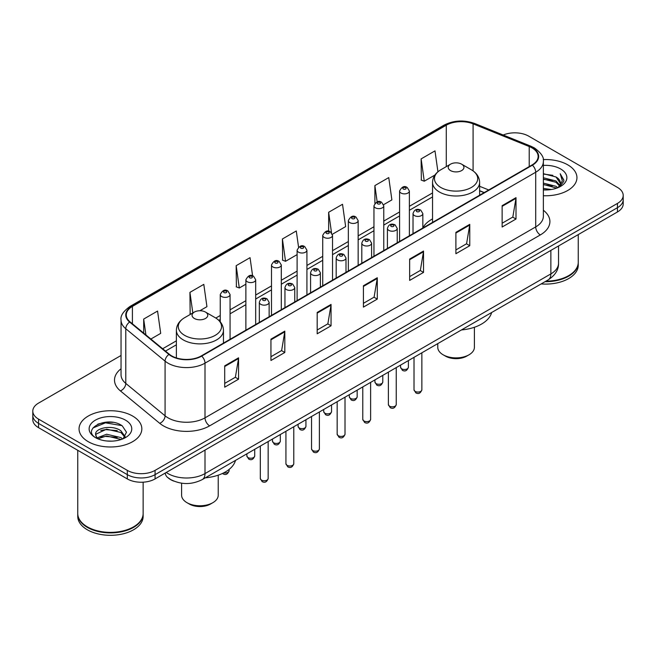 <?xml version="1.0" encoding="UTF-8"?>
<svg xmlns="http://www.w3.org/2000/svg" width="656" height="656" viewBox="0 0 656 656"><rect width="100%" height="100%" fill="white"/><g stroke="black" fill="none" stroke-linecap="round" stroke-linejoin="round"><path stroke-width="0.98" d="M432.542 218.899A34.661 20.008 0 0 0 422.841 227.927M484.095 192.634L479.618 190.83M173.897 481.127A19.614 11.324 180 0 1 168.371 478.068L167.477 477.322A13.079 8.749 129.5 0 1 165.197 473.066M113.062 422.382A26.158 15.104 0 0 0 97.752 424.202M121.048 355.47L38.548 403.104A19.614 11.324 0 0 0 32.8 411.115L32.8 419.651A19.614 11.324 0 0 0 38.548 427.663L127.321 478.921A19.614 11.324 0 0 0 155.07 478.921L617.452 211.962A19.614 11.324 0 0 0 623.2 203.95L623.2 199.678A19.614 11.324 0 0 1 617.452 207.69A19.614 11.324 0 0 0 623.2 199.678L623.2 195.414A19.614 11.324 0 0 0 617.452 187.403L528.679 136.145A19.614 11.324 0 0 0 503.209 135.021M32.8 411.115A19.614 11.324 0 0 0 38.548 419.118L127.321 470.377A19.614 11.324 0 0 0 155.07 470.377L155.07 474.649L617.452 207.69L155.07 474.649A19.614 11.324 0 0 1 127.321 474.649A19.614 11.324 0 0 0 155.07 474.649L155.07 478.921M38.548 419.118L38.548 423.391L127.321 474.649L38.548 423.391A19.614 11.324 0 0 1 32.8 415.379A19.614 11.324 0 0 0 38.548 423.391L38.548 427.663M567.752 164.845A31.39 18.122 0 0 0 543.217 159.588A31.39 18.122 0 0 1 567.752 164.845A31.39 18.122 0 0 1 576.944 177.661A31.39 18.122 0 0 0 567.752 164.845M132.643 416.052A31.39 18.122 0 0 0 98.433 412.124A31.39 18.122 0 0 0 79.056 428.868A31.39 18.122 0 0 0 88.248 441.677A31.39 18.122 0 0 0 122.459 445.604A31.39 18.122 0 0 0 141.835 428.868A31.39 18.122 0 0 0 132.643 416.052A31.39 18.122 0 0 0 98.433 412.124A31.39 18.122 0 0 0 79.056 428.868A31.39 18.122 0 0 0 88.248 441.677A31.39 18.122 0 0 0 122.459 445.604A31.39 18.122 0 0 0 141.835 428.868A31.39 18.122 0 0 0 132.643 416.052M532.008 147.895A20.926 12.079 180 0 1 538.133 156.431A20.926 12.079 180 0 1 532.008 164.976L201.31 355.905A20.926 12.079 180 0 1 169.371 354.289L130.068 321.883A20.926 12.079 180 0 1 126.28 314.954A20.926 12.079 180 0 1 132.405 306.409L446.277 125.198A20.926 12.079 180 0 1 473.083 123.845L529.212 146.534A20.926 12.079 180 0 1 532.008 147.895M532.377 147.674A21.451 12.382 0 0 0 529.515 146.288L473.378 123.599A21.451 12.382 0 0 0 445.908 124.984L132.036 306.196A21.451 12.382 0 0 0 129.634 322.055L168.936 354.461A21.451 12.382 0 0 0 201.679 356.118L532.377 165.189A21.451 12.382 0 0 0 532.377 147.674M224.705 365.835L224.705 387.196L238.571 379.184L238.571 357.823L224.705 365.835M224.705 383.399L235.389 377.233L238.522 358.537A5.232 3.018 -120 0 0 238.571 357.823M235.291 377.29L238.571 379.184M270.944 339.144L270.944 360.497L284.811 352.485L284.811 331.132L270.944 339.144M270.944 356.708L281.629 350.542L284.753 331.838A5.232 3.018 -120 0 0 284.811 331.132M281.531 350.591L284.811 352.485M317.184 312.445L317.184 333.797L331.05 325.794L331.05 304.433L317.184 312.445M317.184 330.009L327.861 323.843L330.993 305.147A5.232 3.018 -120 0 0 331.05 304.433M327.77 323.9L331.05 325.794M502.135 205.664L502.135 227.017L516.01 219.014L516.01 197.653L502.135 205.664M502.135 223.229L512.82 217.062L515.952 198.366A5.232 3.018 -120 0 0 516.01 197.653M512.721 217.111L516.01 219.014M455.895 232.355L455.895 253.716L469.77 245.705L469.77 224.352L455.895 232.355M455.895 249.928L466.58 243.753L469.712 225.057A5.232 3.018 -120 0 0 469.77 224.352M466.49 243.811L469.77 245.705M409.656 259.054L409.656 280.407L423.53 272.404L423.53 251.043L409.656 259.054M409.656 276.619L420.34 270.452L423.473 251.756A5.232 3.018 -120 0 0 423.53 251.043M420.25 270.51L423.53 272.404M363.416 285.745L363.416 307.106L377.29 299.095L377.29 277.742L363.416 285.745M363.416 303.318L374.1 297.152L377.233 278.447A5.232 3.018 -120 0 0 377.29 277.742M374.01 297.201L377.29 299.095M543.365 195.734A31.39 18.122 0 0 0 576.944 177.661A31.39 18.122 0 0 1 543.365 195.734M155.07 470.377L617.452 203.417A19.614 11.324 0 0 0 623.2 195.414M199.891 310.739L206.935 306.672L203.803 284.36L189.928 292.371L190.158 313.601M150.872 339.037L160.695 333.371L157.563 311.059L143.689 319.062L143.689 333.117M332.362 234.258L345.646 226.591L342.522 204.27L328.648 212.282L328.648 231.273M383.596 204.68L391.886 199.891L388.754 177.579L374.888 185.591L374.888 203.311M437.929 171.782L434.994 150.88L421.127 158.891L421.349 180.121M252.593 275.832L250.043 257.669L236.168 265.672L236.39 286.902M298.554 247.164L296.282 230.969L282.408 238.981L282.629 260.202M282.408 238.981L285.54 261.293L297.111 254.61M285.54 261.293L282.408 260.12M328.648 212.282L331.526 232.798M374.888 185.591L377.167 201.851M421.127 158.891L424.26 181.204L434.903 175.054M424.26 181.204L421.127 180.031M236.168 265.672L239.301 287.984L245.877 284.196M239.301 287.984L236.168 286.82M191.109 313.953L189.928 313.511M189.928 292.371L192.823 312.961M143.689 319.062L145.919 334.962M545.948 281.162A32.693 18.876 0 0 0 568.67 275.635A32.693 18.876 0 0 0 578.248 262.285L578.248 234.594M545.817 281.235A32.365 18.688 0 0 0 568.44 275.766A32.365 18.688 0 0 0 568.555 275.7M545.029 281.695A32.693 18.876 0 0 0 578.248 262.818A32.693 18.876 0 0 0 578.248 262.548M541.159 283.925A32.693 18.876 0 0 0 578.248 265.221L578.248 262.818M543.365 188.436L551.335 189.502M543.365 189.773L547.055 189.937M543.365 183.098L556.009 186.304L557.813 187.731M543.365 184.434L556.723 188.141M543.365 177.76L556.009 180.966L559.822 185.222M543.365 179.096L556.009 182.302L559.486 185.853M557.895 187.698A14.785 8.536 0 0 0 560.339 182.999A14.785 8.536 0 0 0 556.009 176.964L560.322 183.319M543.365 189.904A21.32 12.308 0 0 0 560.626 186.361A21.32 12.308 0 0 0 560.626 168.953A21.32 12.308 0 0 0 543.365 165.41M556.009 176.964L543.365 173.692M559.338 187.05L563.734 181.425L563.873 180.105L560.208 173.758L562.348 180.859L558.125 187.6M560.208 173.758L563.865 180.367M543.365 174.053L552.86 175.324M543.365 179.391L552.418 180.531M543.365 184.73L552.418 185.869M437.773 343.613L437.773 347.311A18.311 10.57 0 0 0 443.136 354.789L445.449 356.118A15.039 8.684 0 0 0 466.719 356.118L469.032 354.789A18.311 10.57 0 0 0 474.395 347.311L474.395 327.278M445.449 356.118L443.136 354.789A18.311 10.57 0 0 0 469.032 354.789M450.533 170.585A7.847 4.526 0 0 0 461.627 170.585A7.847 4.526 0 0 0 461.627 164.172L471.369 169.797A21.623 12.489 0 0 0 471.369 169.797A21.623 12.489 0 0 1 471.369 187.46A21.623 12.489 0 0 1 440.791 187.46A21.623 12.489 0 0 1 440.791 169.797C435.461 172.963 432.714 177.169 432.542 182.409A23.542 13.587 0 0 0 439.438 192.019A23.542 13.587 0 0 0 465.088 194.963A23.542 13.587 0 0 0 479.618 182.409C479.446 177.169 476.699 172.963 471.377 169.797L461.627 164.172A7.847 4.526 0 0 0 450.533 164.172A7.847 4.526 0 0 0 450.533 170.585M461.471 329.935A35.965 20.762 0 0 0 491.639 312.518M181.605 483.193L181.605 495.206A18.311 10.57 0 0 0 186.968 502.676L189.281 504.013A15.039 8.684 0 0 0 210.551 504.013L212.864 502.676A18.311 10.57 0 0 0 218.227 495.206L218.227 475.165M189.281 504.013L186.968 502.676A18.311 10.57 0 0 0 212.864 502.676M194.373 318.48A7.847 4.526 0 0 0 205.467 318.48A7.847 4.526 0 0 0 205.467 312.067L215.209 317.693A21.623 12.489 0 0 1 215.209 335.355A21.623 12.489 0 0 1 184.631 335.355A21.623 12.489 0 0 1 184.623 317.693C179.301 320.858 176.554 325.056 176.382 330.296A23.542 13.587 0 0 0 183.27 339.906A23.542 13.587 0 0 0 208.928 342.858A23.542 13.587 0 0 0 223.458 330.296C223.286 325.056 220.539 320.858 215.209 317.693L205.467 312.067A7.847 4.526 0 0 0 194.373 312.067A7.847 4.526 0 0 0 194.373 318.48M205.312 477.822A35.965 20.762 0 0 0 235.479 460.414M133.447 526.907A32.365 18.688 0 0 1 133.332 526.973A32.365 18.688 0 0 1 87.56 526.973L87.33 526.842A32.693 18.876 0 0 0 133.57 526.842A32.693 18.876 0 0 0 143.139 513.492L143.139 482.176M77.752 513.755A32.693 18.876 0 0 0 77.752 514.025A32.693 18.876 0 0 0 87.33 527.375A32.693 18.876 0 0 0 122.959 531.467A32.693 18.876 0 0 0 143.139 514.025A32.693 18.876 0 0 0 143.139 513.755M77.752 514.025L77.752 516.428A32.693 18.876 0 0 0 87.33 529.777A32.693 18.876 0 0 0 122.959 533.869A32.693 18.876 0 0 0 143.139 516.428L143.139 514.025M106.879 441.004L111.856 441.144M97.096 437.872L106.625 434.239L120.901 437.577L122.631 438.971M97.974 438.782L106.625 435.937L121.212 439.487M97.252 438.536L95.719 434.953A14.785 8.536 0 0 0 98.105 438.905M125.148 436.666L120.901 430.795C112.028 424.178 93.767 428.261 95.719 434.953L95.661 434.297M95.76 435.158L96.17 434.059L106.625 429.155L120.901 432.493L124.812 437.101M123.131 438.757L126.477 432.197L122.246 425.834C107.289 415.076 80.704 429.245 96.055 437.937L96.817 438.405M125.526 420.16A21.32 12.308 0 0 0 95.374 420.16A21.32 12.308 0 0 0 95.374 437.568A21.32 12.308 0 0 0 125.526 437.568A21.32 12.308 0 0 0 125.526 420.16M77.752 450.295L77.752 513.492A32.693 18.876 0 0 0 87.33 526.842L87.56 526.973M92.939 427.974L105.46 422.833L121.959 425.637M100.762 430.467L105.46 429.614L117.235 430.623M100.762 437.249L105.46 436.396L117.235 437.404M166.255 472.459A26.158 15.104 0 0 0 168.018 473.583A26.158 15.104 0 0 0 205.008 473.583L550.868 273.896A26.158 15.104 0 0 0 558.535 263.22C558.723 269.706 555.263 275.266 548.162 279.882L202.294 479.569A13.079 7.552 60 0 0 205.008 473.583L205.008 450.09M550.868 250.403L550.868 273.896A13.079 7.552 60 0 1 548.162 279.882M617.452 211.962L617.452 203.417M127.321 478.921L127.321 470.377M543.365 210.248A32.693 18.876 180 0 1 540.331 234.922L209.633 425.851A6.535 3.772 60 0 1 205.008 417.839L535.706 226.91A26.158 15.104 0 0 0 543.365 216.234L543.365 161.556A26.158 15.104 180 0 1 535.706 172.241A6.535 3.772 -120 0 0 532.377 165.189M209.633 425.851A32.693 18.876 180 0 1 163.393 425.851A32.693 18.876 180 0 1 159.728 423.325L120.425 390.919A32.693 18.876 180 0 1 121.048 368.762M168.018 417.839A26.158 15.104 0 0 0 205.008 417.839L205.008 363.162A26.158 15.104 180 0 1 165.082 361.153L125.78 328.738A26.158 15.104 180 0 1 121.048 320.079L121.048 374.756A26.158 15.104 0 0 0 125.78 383.416L165.082 415.822A26.158 15.104 0 0 0 168.018 417.839M543.365 161.556C544.234 157.473 541.233 152.914 534.353 147.887L530.909 146.222A6.535 3.059 112 0 0 529.515 146.288M530.909 146.222L474.78 123.525C463.948 119.695 453.665 120.253 443.932 125.198A6.535 3.772 60 0 1 445.908 124.984M132.036 306.196A6.535 3.772 -120 0 0 130.06 306.409C123.279 311.288 120.269 315.848 121.048 320.079M129.634 322.055A6.535 4.371 129.5 0 0 125.78 328.738L125.78 383.416A6.535 4.371 -50.5 0 1 120.425 390.919M474.78 123.525A6.535 3.059 112 0 0 473.378 123.599M168.936 354.461A6.535 4.371 129.5 0 0 165.082 361.153L165.082 415.822A6.535 4.371 -50.5 0 1 159.728 423.325M201.679 356.118A6.535 3.772 60 0 1 205.008 363.162L535.706 172.241L535.706 226.91A6.535 3.772 60 0 0 540.331 234.922M132.405 306.409L132.405 323.818M529.212 146.534L529.212 166.591M473.083 123.845L473.083 170.896M488.72 189.969L479.618 186.288M446.277 125.198L446.277 166.632M432.542 192.93L409.385 206.304M399.578 211.962L383.768 221.088M373.961 226.755L358.151 235.881M348.344 241.539L332.535 250.666M322.727 256.332L306.918 265.459M297.111 271.125L281.301 280.251M271.494 285.909L255.684 295.036M245.877 300.702L230.067 309.829M220.26 315.487L215.816 318.053M176.382 340.825L162.647 348.754M363.416 286.426L377.233 278.447M409.656 259.727L423.473 251.756M455.895 233.036L469.712 225.057M502.135 206.337L515.952 198.366M317.184 313.125L330.993 305.147M270.944 339.816L284.753 331.838M224.705 366.515L238.522 358.537M421.857 389.787C420.57 393.313 418.561 394.346 415.838 392.878L414.01 389.787A3.92 2.263 0 0 0 415.158 391.386A3.92 2.263 0 0 0 419.438 391.878A3.92 2.263 0 0 0 421.857 389.787L421.857 352.805M414.469 215.594A4.904 2.829 180 0 1 413.026 213.594C414.28 209.567 416.847 208.403 420.726 210.092L422.841 213.594A4.904 2.829 180 0 1 419.807 216.209A4.904 2.829 180 0 1 414.469 215.594M419.094 210.256A1.632 0.943 0 0 0 416.781 210.256A1.632 0.943 0 0 0 416.781 211.585A1.632 0.943 0 0 0 419.094 211.585A1.632 0.943 0 0 0 419.094 210.256M396.24 404.572C394.953 408.098 392.944 409.131 390.222 407.671L388.393 404.572A3.92 2.263 0 0 0 389.541 406.171A3.92 2.263 0 0 0 393.821 406.663A3.92 2.263 0 0 0 396.24 404.572L396.24 367.598M388.852 230.379A4.904 2.829 180 0 1 387.417 228.378C388.664 224.352 391.23 223.188 395.109 224.877L397.224 228.378A4.904 2.829 180 0 1 394.199 230.994A4.904 2.829 180 0 1 388.852 230.379M393.477 225.041A1.632 0.943 0 0 0 391.165 225.041A1.632 0.943 0 0 0 391.165 226.377A1.632 0.943 0 0 0 393.477 226.377A1.632 0.943 0 0 0 393.477 225.041M370.624 419.364C369.336 422.89 367.327 423.924 364.605 422.464L362.776 419.364A3.92 2.263 0 0 0 363.924 420.963A3.92 2.263 0 0 0 368.205 421.455A3.92 2.263 0 0 0 370.624 419.364L370.624 382.382M363.235 245.172A4.904 2.829 180 0 1 361.8 243.171C363.047 239.145 365.613 237.98 369.492 239.67L371.608 243.171A4.904 2.829 180 0 1 368.582 245.787A4.904 2.829 180 0 1 363.235 245.172M367.86 239.834A1.632 0.943 0 0 0 365.548 239.834A1.632 0.943 0 0 0 365.548 241.17A1.632 0.943 0 0 0 367.86 241.17A1.632 0.943 0 0 0 367.86 239.834M345.007 434.149C343.719 437.683 341.71 438.716 338.988 437.249L337.159 434.149A3.92 2.263 0 0 0 338.307 435.756A3.92 2.263 0 0 0 342.588 436.248A3.92 2.263 0 0 0 345.007 434.149L345.007 397.175M337.619 259.956A4.904 2.829 180 0 1 336.184 257.956C337.438 253.938 339.997 252.765 343.875 254.462L345.991 257.956A4.904 2.829 180 0 1 342.965 260.571A4.904 2.829 180 0 1 337.619 259.956M342.243 254.618A1.632 0.943 0 0 0 339.931 254.618A1.632 0.943 0 0 0 339.931 255.955A1.632 0.943 0 0 0 342.243 255.955A1.632 0.943 0 0 0 342.243 254.618M319.39 448.942C318.103 452.468 316.094 453.501 313.371 452.041L311.543 448.942A3.92 2.263 0 0 0 312.699 450.541A3.92 2.263 0 0 0 316.971 451.033A3.92 2.263 0 0 0 319.39 448.942L319.39 411.96M312.002 274.749A4.904 2.829 180 0 1 310.567 272.748C311.821 268.722 314.38 267.558 318.258 269.247L320.374 272.748A4.904 2.829 180 0 1 317.348 275.364A4.904 2.829 180 0 1 312.002 274.749M316.627 269.411A1.632 0.943 0 0 0 314.314 269.411A1.632 0.943 0 0 0 314.314 270.748A1.632 0.943 0 0 0 316.627 270.748A1.632 0.943 0 0 0 316.627 269.411M293.773 463.735C292.486 467.261 290.477 468.294 287.754 466.826L285.926 463.735A3.92 2.263 0 0 0 287.082 465.334A3.92 2.263 0 0 0 291.354 465.826A3.92 2.263 0 0 0 293.773 463.735L293.773 426.753M286.385 289.542A4.904 2.829 180 0 1 284.95 287.533C286.205 283.515 288.771 282.351 292.642 284.04L294.757 287.533A4.904 2.829 180 0 1 291.731 290.149A4.904 2.829 180 0 1 286.385 289.542M291.01 284.196A1.632 0.943 0 0 0 288.697 284.196A1.632 0.943 0 0 0 288.697 285.532A1.632 0.943 0 0 0 291.01 285.532A1.632 0.943 0 0 0 291.01 284.196M268.156 478.519C266.869 482.045 264.86 483.078 262.138 481.619L260.317 478.519A3.92 2.263 0 0 0 261.465 480.118A3.92 2.263 0 0 0 265.737 480.61A3.92 2.263 0 0 0 268.156 478.519L268.156 441.537M260.768 304.327A4.904 2.829 180 0 1 259.333 302.326C260.588 298.3 263.154 297.135 267.025 298.824L269.14 302.326A4.904 2.829 180 0 1 266.115 304.942A4.904 2.829 180 0 1 260.768 304.327M265.393 298.988A1.632 0.943 0 0 0 263.081 298.988A1.632 0.943 0 0 0 263.081 300.325A1.632 0.943 0 0 0 265.393 300.325A1.632 0.943 0 0 0 265.393 298.988M401.702 368.828A3.92 2.263 0 0 0 405.982 369.32A3.92 2.263 0 0 0 408.401 367.229C407.114 370.755 405.105 371.788 402.382 370.32L400.554 367.229A3.92 2.263 0 0 0 401.702 368.828M409.385 235.775L409.385 191.035A4.904 2.829 180 0 1 406.359 193.651A4.904 2.829 180 0 1 401.013 193.036A4.904 2.829 180 0 1 399.578 191.035L399.578 241.433M403.325 189.026A1.632 0.943 0 0 0 405.638 189.026A1.632 0.943 0 0 0 405.638 187.698A1.632 0.943 0 0 0 403.325 187.698A1.632 0.943 0 0 0 403.325 189.026M376.085 383.621A3.92 2.263 0 0 0 380.365 384.104A3.92 2.263 0 0 0 382.784 382.013C381.497 385.548 379.488 386.573 376.765 385.113L374.937 382.013A3.92 2.263 0 0 0 376.085 383.621M383.768 250.559L383.768 205.82A4.904 2.829 180 0 1 380.742 208.436A4.904 2.829 180 0 1 375.396 207.821A4.904 2.829 180 0 1 373.961 205.82L373.961 256.225M377.708 203.819A1.632 0.943 0 0 0 380.021 203.819A1.632 0.943 0 0 0 380.021 202.483A1.632 0.943 0 0 0 377.708 202.483A1.632 0.943 0 0 0 377.708 203.819M350.468 398.405A3.92 2.263 0 0 0 354.748 398.897A3.92 2.263 0 0 0 357.167 396.806C355.88 400.332 353.871 401.365 351.149 399.906L349.32 396.806A3.92 2.263 0 0 0 350.468 398.405M358.151 265.352L358.151 220.613A4.904 2.829 180 0 1 355.126 223.229A4.904 2.829 180 0 1 349.779 222.614A4.904 2.829 180 0 1 348.344 220.613L348.344 271.01M352.092 218.612A1.632 0.943 0 0 0 354.404 218.612A1.632 0.943 0 0 0 354.404 217.275A1.632 0.943 0 0 0 352.092 217.275A1.632 0.943 0 0 0 352.092 218.612M324.859 413.198A3.92 2.263 0 0 0 329.132 413.69A3.92 2.263 0 0 0 331.551 411.591C330.263 415.125 328.254 416.158 325.532 414.69L323.703 411.591A3.92 2.263 0 0 0 324.859 413.198M332.535 280.137L332.535 235.397A4.904 2.829 180 0 1 329.509 238.013A4.904 2.829 180 0 1 324.162 237.398A4.904 2.829 180 0 1 322.727 235.397L322.727 285.803M326.475 233.397A1.632 0.943 0 0 0 328.787 233.397A1.632 0.943 0 0 0 328.787 232.06A1.632 0.943 0 0 0 326.475 232.06A1.632 0.943 0 0 0 326.475 233.397M299.243 427.983A3.92 2.263 0 0 0 303.515 428.475A3.92 2.263 0 0 0 305.934 426.384C304.646 429.91 302.637 430.943 299.915 429.483L298.086 426.384A3.92 2.263 0 0 0 299.243 427.983M306.918 294.929L306.918 250.19A4.904 2.829 180 0 1 303.892 252.806A4.904 2.829 180 0 1 298.546 252.191A4.904 2.829 180 0 1 297.111 250.19L297.111 300.596M300.858 248.189A1.632 0.943 0 0 0 303.17 248.189A1.632 0.943 0 0 0 303.17 246.853A1.632 0.943 0 0 0 300.858 246.853A1.632 0.943 0 0 0 300.858 248.189M273.626 442.775A3.92 2.263 0 0 0 277.898 443.267A3.92 2.263 0 0 0 280.325 441.176C279.03 444.702 277.021 445.736 274.298 444.268L272.478 441.176A3.92 2.263 0 0 0 273.626 442.775M281.301 309.722L281.301 264.975A4.904 2.829 180 0 1 278.275 267.599A4.904 2.829 180 0 1 272.929 266.984A4.904 2.829 180 0 1 271.494 264.975L271.494 315.38M275.241 262.974A1.632 0.943 0 0 0 277.554 262.974A1.632 0.943 0 0 0 277.554 261.646A1.632 0.943 0 0 0 275.241 261.646A1.632 0.943 0 0 0 275.241 262.974M248.009 457.56A3.92 2.263 0 0 0 252.281 458.052A3.92 2.263 0 0 0 254.708 455.961C253.413 459.487 251.404 460.52 248.681 459.061L246.861 455.961A3.92 2.263 0 0 0 248.009 457.56M255.684 324.507L255.684 279.768A4.904 2.829 180 0 1 252.658 282.383A4.904 2.829 180 0 1 247.312 281.768A4.904 2.829 180 0 1 245.877 279.768L245.877 330.173M249.624 277.767A1.632 0.943 0 0 0 251.937 277.767A1.632 0.943 0 0 0 251.937 276.43A1.632 0.943 0 0 0 249.624 276.43A1.632 0.943 0 0 0 249.624 277.767M223.729 472.861A3.92 2.263 0 0 0 229.092 470.754C227.796 474.28 225.787 475.313 223.065 473.853L222.507 473.452M230.067 339.3L230.067 294.56A4.904 2.829 180 0 1 227.042 297.176A4.904 2.829 180 0 1 221.695 296.561A4.904 2.829 180 0 1 220.26 294.56L220.26 321.858M224.008 292.551A1.632 0.943 0 0 0 226.32 292.551A1.632 0.943 0 0 0 226.32 291.223A1.632 0.943 0 0 0 224.008 291.223A1.632 0.943 0 0 0 224.008 292.551M202.294 479.569C191.773 484.858 181.245 484.858 170.724 479.569L167.477 477.322M558.535 263.22L558.535 245.984M443.932 125.198L130.06 306.409M432.542 196.915L409.385 210.281M399.578 215.947L383.768 225.074M373.961 230.732L358.151 239.858M348.344 245.524L332.535 254.651M322.727 260.309L306.918 269.436M297.111 275.102L281.301 284.228M271.494 289.895L255.684 299.021M245.877 304.679L230.067 313.806M220.26 319.472L218.801 320.317M176.382 344.802L165.492 351.091M484.235 192.552L479.618 190.691M479.618 195.217L479.618 182.409M432.542 222.4L432.542 182.409M450.533 164.172L440.791 169.797M223.458 343.113L223.458 330.296M176.382 357.93L176.382 330.296M194.373 312.067L184.623 317.693M414.01 389.787L414.01 357.331M413.026 233.667L413.026 213.594M422.841 228.001L422.841 213.594M388.393 404.572L388.393 372.124M387.417 248.452L387.417 228.378M397.224 242.794L397.224 228.378M362.776 419.364L362.776 386.917M361.8 263.245L361.8 243.171M371.608 257.578L371.608 243.171M337.159 434.149L337.159 401.702M336.184 278.037L336.184 257.956M345.991 272.371L345.991 257.956M311.543 448.942L311.543 416.494M310.567 292.822L310.567 272.748M320.374 287.164L320.374 272.748M285.926 463.735L285.926 431.279M284.95 307.615L284.95 287.533M294.757 301.949L294.757 287.533M260.317 478.519L260.317 446.072M259.333 322.399L259.333 302.326M269.14 316.741L269.14 302.326M408.401 367.229L408.401 360.57M409.385 191.035L407.269 187.534C404.424 185.476 401.857 186.648 399.578 191.035M400.554 367.229L400.554 365.105M382.784 382.013L382.784 375.363M383.768 205.82L381.653 202.319C378.807 200.269 376.241 201.433 373.961 205.82M374.937 382.013L374.937 379.89M357.167 396.806L357.167 390.148M358.151 220.613L356.036 217.111C353.19 215.061 350.624 216.226 348.344 220.613M349.32 396.806L349.32 394.682M331.551 411.591L331.551 404.941M332.535 235.397L330.419 231.904C327.574 229.846 325.007 231.01 322.727 235.397M323.703 411.591L323.703 409.475M305.934 426.384L305.934 419.733M306.918 250.19L304.802 246.689C301.957 244.639 299.398 245.803 297.111 250.19M298.086 426.384L298.086 424.26M280.325 441.176L280.325 434.518M281.301 264.975L279.185 261.482C276.34 259.423 273.782 260.596 271.494 264.975M272.478 441.176L272.478 439.053M254.708 455.961L254.708 449.311M255.684 279.768L253.569 276.266C250.723 274.216 248.165 275.381 245.877 279.768M246.861 455.961L246.861 453.837M229.092 470.754L229.092 469.442M230.067 294.56L227.952 291.059C225.115 289.001 222.548 290.173 220.26 294.56"/></g></svg>
